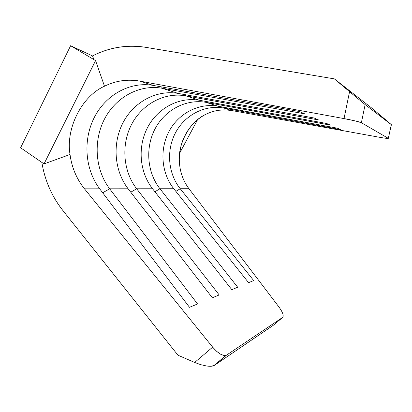 <?xml version="1.0" encoding="UTF-8"?>
<svg xmlns="http://www.w3.org/2000/svg" width="412" height="412" viewBox="0 0 412 412"><rect width="100%" height="100%" fill="white"/><g stroke="black" fill="none" stroke-linecap="round" stroke-linejoin="round"><path stroke-width="0.62" d="M218.473 110.292L224.967 109.85L231.436 110.478C222.635 108.995 214.158 110.251 206.005 114.253C189.36 121.602 177.052 144.875 179.498 163.667C180.374 173.081 183.525 181.435 188.969 188.727L278.95 306.986L188.948 188.701M231.436 110.478L378.685 137.129L231.436 110.478L223.834 108.042L231.436 110.478M226.193 355.304C222.604 356.133 218.097 353.414 212.664 347.151L84.491 188.835C76.575 178.88 71.755 167.427 70.035 154.485C70.838 160.835 72.466 166.937 74.922 172.788C77.379 178.633 80.572 183.984 84.491 188.835L99.689 188.82C84.965 169.337 82.812 140.162 94.214 117.6C105.585 95.043 129.795 81.272 153.243 85.413C129.795 81.272 105.585 95.043 94.214 117.6C82.812 140.162 84.965 169.337 99.689 188.82L189.499 307.316L197.549 303.958L109.674 188.809L102.681 192.77L109.674 188.809C95.244 169.847 93.112 141.429 104.277 119.475C115.412 97.526 139.112 84.166 162.04 88.235L161.767 86.937L162.04 88.235L304.638 113.825L299.421 111.534L153.243 85.413L139.822 81.112L344.02 118.589C351.611 119.949 360.773 122.132 361.376 122.714L365.14 104.602L391.307 124.635L365.14 104.602L354.902 96.145L365.14 104.602L361.376 122.714L388.305 138.344L361.376 122.714L355.391 120.953L344.02 118.589L349.567 91.67L354.902 96.145L334.359 78.872L145.966 47.37C127.128 44.475 109.309 47.329 92.515 55.939L70.627 45.722L20.6 147.764L44.032 163.904L95.569 60.616L70.627 45.722L92.515 55.939L93.993 59.678L92.515 55.939C100.713 51.68 109.365 48.801 118.465 47.308C127.576 45.825 136.743 45.845 145.966 47.37L334.359 78.872L372.01 108.284L386.595 120.577L372.01 108.284L334.359 78.872L349.567 91.67L344.02 118.589L139.822 81.112C133.782 80.016 127.746 79.902 121.725 80.783C115.71 81.669 109.963 83.481 104.494 86.221C115.7 80.7 127.473 78.996 139.822 81.112L153.243 85.413L299.421 111.534L304.638 113.825L162.04 88.235L178.267 93.436L314.191 118.017L318.574 119.944L185.766 95.841L199.676 100.301L326.664 123.492L330.403 125.13L206.139 102.372L218.2 106.239L337.335 128.173L340.559 129.589L223.834 108.042L340.559 129.589L337.335 128.173L218.2 106.239C198.749 102.681 178.484 113.455 168.972 131.521C159.429 149.587 161.344 173.112 173.771 188.742L159.954 188.758C147.074 172.412 145.112 147.826 155.015 128.92C164.888 110.019 185.92 98.695 206.139 102.372L218.2 106.239C198.749 102.681 178.484 113.455 168.972 131.521C159.429 149.587 161.344 173.112 173.771 188.742L159.954 188.758L237.683 287.226L231.817 289.672L152.558 188.768L136.671 188.784C123.059 171.222 121.015 144.859 131.51 124.548C141.98 104.236 164.27 91.974 185.766 95.841L199.676 100.301C179.045 96.562 157.611 108.181 147.548 127.529C137.448 146.883 139.441 172.036 152.558 188.768L136.671 188.784L219.184 294.941L212.355 297.783L128.127 188.794L109.674 188.809C95.244 169.847 93.112 141.429 104.277 119.475C115.412 97.526 139.112 84.166 162.04 88.235L178.267 93.436C156.313 89.507 133.57 102.109 122.889 122.941C112.177 143.773 114.253 170.789 128.127 188.794L109.674 188.809L197.549 303.958L189.499 307.316L99.689 188.82L84.491 188.835L212.664 347.151L194.665 362.462L177.963 355.211L62.748 210.336C56.933 203.003 52.206 194.958 48.57 186.188C45.402 178.535 43.162 170.609 41.854 162.405M180.235 188.737C168.019 173.442 166.129 150.411 175.502 132.736C184.844 115.061 204.743 104.545 223.834 108.042C204.743 104.545 184.844 115.061 175.502 132.736C166.129 150.411 168.019 173.442 180.235 188.737L253.679 280.557L248.59 282.673L173.771 188.742L248.59 282.673L253.679 280.557L180.235 188.737L175.862 191.369L180.235 188.737L188.969 188.727L180.235 188.737M70.035 154.485C65.616 128.647 81.571 96.372 104.494 86.221L95.569 60.616L44.032 163.904L70.035 154.485C65.616 128.647 81.571 96.372 104.494 86.221L95.569 60.616L70.627 45.722L20.6 147.764L44.032 163.904L70.035 154.485M200.886 364.718L194.665 362.462L212.664 347.151L216.552 351.256L220.533 354.186L224.035 355.52L226.564 355.098L214.338 365.387L211.315 366.232L206.551 365.985L200.721 364.666L194.665 362.462L177.963 355.211L62.748 210.336C51.799 196.37 44.831 180.389 41.859 162.405M389.448 123.003L391.318 124.645L388.305 138.344L391.4 124.697M386.595 120.577L389.355 122.92M273.316 325.259L214.338 365.387L273.125 325.418L282.653 317.41L226.564 355.098L282.653 317.41L283.26 316.03M314.191 118.017L178.267 93.436C156.313 89.507 133.57 102.109 122.889 122.941C112.177 143.773 114.253 170.789 128.127 188.794L212.355 297.783L219.184 294.941L136.671 188.784L130.769 192.203L136.671 188.784C123.059 171.222 121.015 144.859 131.51 124.548C141.98 104.236 164.27 91.974 185.766 95.841L318.574 119.944L314.191 118.017M185.565 94.755L185.766 95.841L185.565 94.755M326.664 123.492L199.676 100.301C179.045 96.562 157.611 108.181 147.548 127.529C137.448 146.883 139.441 172.036 152.558 188.768L231.817 289.672L237.683 287.226L159.954 188.758L154.902 191.745L159.954 188.758C147.074 172.412 145.112 147.826 155.015 128.92C164.888 110.019 185.92 98.695 206.139 102.372L330.403 125.13L326.664 123.492M206 101.455L206.139 102.372L206 101.455M223.726 107.254L223.834 108.042L223.726 107.254M214.317 365.398L226.564 355.098M205.495 365.815L206.551 365.985C209.543 366.407 211.783 366.371 213.272 365.882M278.95 306.986C282.74 312.265 283.976 315.741 282.653 317.41L273.135 325.408M391.318 124.645L388.315 138.35C388.449 138.695 385.241 138.288 378.685 137.129M179.658 153.176L197.533 119.753L179.658 153.176M206.005 114.253C200.721 116.848 195.901 120.649 191.539 125.645C186.507 131.608 182.985 138.427 180.976 146.1C179.472 152.157 178.983 158.012 179.498 163.667M74.078 47.782L73.315 47.329M226.044 355.371L213.771 365.696M191.539 125.645L196.112 120.968M180.976 146.1L179.781 152.95"/></g></svg>
